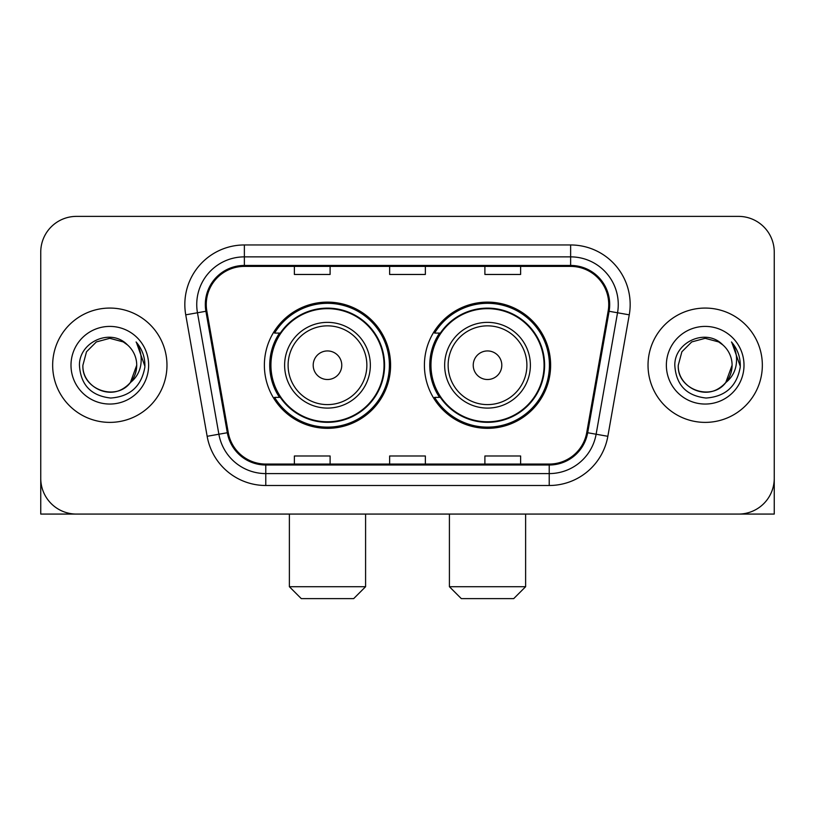 <?xml version="1.0" encoding="UTF-8"?>
<svg xmlns="http://www.w3.org/2000/svg" width="815" height="815" viewBox="0 0 815 815"><rect width="100%" height="100%" fill="white"/><g stroke="black" fill="none" stroke-linecap="round" stroke-linejoin="round"><path stroke-width="1.22" d="M424.411 365.232A63.112 63.112 0 0 0 487.523 428.333A63.112 63.112 0 0 0 550.624 365.232A63.112 63.112 0 0 0 487.523 302.12A63.112 63.112 0 0 0 424.411 365.232M264.376 365.232A63.112 63.112 0 0 0 327.477 428.333A63.112 63.112 0 0 0 390.589 365.232A63.112 63.112 0 0 0 327.477 302.12A63.112 63.112 0 0 0 264.376 365.232M279.504 397.374A57.753 57.753 0 0 1 279.504 333.08M439.54 397.374A57.753 57.753 0 0 1 439.54 333.08M40.75 252.11L40.75 478.354A35.717 35.717 0 0 0 76.467 514.071L738.533 514.071A35.717 35.717 0 0 0 774.25 478.354L774.25 252.11A35.717 35.717 0 0 0 738.533 216.383L76.467 216.383A35.717 35.717 0 0 0 40.75 252.11L40.75 478.354M52.659 365.232A57.152 57.152 0 0 0 109.811 422.384A57.152 57.152 0 0 0 166.973 365.232A57.152 57.152 0 0 0 109.811 308.07A57.152 57.152 0 0 0 52.659 365.232A57.152 57.152 0 0 0 109.811 422.384A57.152 57.152 0 0 0 166.973 365.232A57.152 57.152 0 0 0 109.811 308.07A57.152 57.152 0 0 0 52.659 365.232M648.027 365.232A57.152 57.152 0 0 0 705.189 422.384A57.152 57.152 0 0 0 762.341 365.232A57.152 57.152 0 0 0 705.189 308.07A57.152 57.152 0 0 0 648.027 365.232A57.152 57.152 0 0 0 705.189 422.384A57.152 57.152 0 0 0 762.341 365.232A57.152 57.152 0 0 0 705.189 308.07A57.152 57.152 0 0 0 648.027 365.232M206.266 304.504A38.101 38.101 0 0 1 244.368 266.393L570.632 266.393A38.101 38.101 0 0 1 608.153 311.116L586.739 432.571A38.101 38.101 0 0 1 549.218 464.061L265.782 464.061A38.101 38.101 0 0 1 228.261 432.571L206.847 311.116A38.101 38.101 0 0 1 206.266 304.504M205.309 304.504A39.059 39.059 0 0 0 205.9 311.279L227.324 432.734A39.059 39.059 0 0 0 265.782 465.008L549.218 465.008A39.059 39.059 0 0 0 587.676 432.734L609.1 311.279A39.059 39.059 0 0 0 570.632 265.446L244.368 265.446A39.059 39.059 0 0 0 205.309 304.504M185.738 314.835A59.536 59.536 0 0 1 244.368 244.958L570.632 244.958A59.536 59.536 0 0 1 629.261 314.835L607.847 436.3A59.536 59.536 0 0 1 549.218 485.496L265.782 485.496A59.536 59.536 0 0 1 207.153 436.3L185.738 314.835L197.464 312.766A47.627 47.627 0 0 1 244.368 256.868L570.632 256.868A47.627 47.627 0 0 1 617.536 312.766L596.122 434.232A47.627 47.627 0 0 1 549.218 473.586L265.782 473.586A47.627 47.627 0 0 1 218.878 434.232L197.464 312.766A47.627 47.627 0 0 1 196.741 304.504M738.533 216.383L76.467 216.383M76.467 514.071L738.533 514.071M636.128 514.071L774.25 514.071L774.25 252.11M587.676 432.734L596.122 434.232L617.536 312.766L629.261 314.835M389.641 266.393L389.641 274.461L425.359 274.461L425.359 266.393M294.378 266.393L294.378 274.461L330.106 274.461L330.106 266.393M484.894 266.393L484.894 274.461L520.622 274.461L520.622 266.393M425.359 464.061L425.359 455.993L389.641 455.993L389.641 464.061M330.106 464.061L330.106 455.993L294.378 455.993L294.378 464.061M520.622 464.061L520.622 455.993L484.894 455.993L484.894 464.061M127.446 344.898A26.915 26.915 0 0 1 136.726 365.232C136.36 375.379 131.877 383.142 123.269 388.531C106.5 399.279 81.989 385.128 82.906 365.232L86.512 351.774L96.353 341.923L109.811 338.317L123.269 341.923L127.446 344.898C110.932 327.589 79.137 341.842 79.432 365.232C80.644 384.884 91.056 395.815 110.677 398.036C130.003 396.64 141.392 386.371 144.856 367.249L144.907 365.232C144.805 356.399 141.871 348.647 136.095 341.974C140.486 349.177 142.034 356.929 140.74 365.232C139.477 372.292 136.044 378.048 130.431 382.52A26.915 26.915 0 0 0 136.726 365.232L130.369 382.602M130.431 382.52C116.148 401.826 81.5 389.478 82.906 365.232M70.997 365.232A38.814 38.814 0 0 0 109.811 404.046A38.814 38.814 0 0 0 148.636 365.232A38.814 38.814 0 0 0 109.811 326.407A38.814 38.814 0 0 0 70.997 365.232M136.36 342.269L144.897 366.251M40.75 466.445L40.75 514.071L178.872 514.071M353.679 598.618L301.285 598.618L289.376 586.708L365.589 586.708L353.679 598.618M341.77 365.232A14.293 14.293 0 0 0 327.477 350.939A14.293 14.293 0 0 0 313.194 365.232A14.293 14.293 0 0 0 327.477 379.515A14.293 14.293 0 0 0 341.77 365.232M370.346 365.232A42.869 42.869 0 0 0 327.477 322.363A42.869 42.869 0 0 0 284.618 365.232A42.869 42.869 0 0 0 327.477 408.091A42.869 42.869 0 0 0 370.346 365.232A42.869 42.869 0 0 1 327.477 408.091A42.869 42.869 0 0 1 284.618 365.232M384.038 365.232A56.561 56.561 0 0 0 327.477 308.671A56.561 56.561 0 0 0 270.926 365.232A56.561 56.561 0 0 0 327.477 421.793A56.561 56.561 0 0 0 384.038 365.232M389.397 365.232A61.92 61.92 0 0 1 274.563 397.374L280.299 397.374A57.091 57.091 0 0 0 365.252 408.04A57.091 57.091 0 0 0 365.252 322.414A57.091 57.091 0 0 0 280.299 333.08L274.563 333.08A61.92 61.92 0 0 1 389.397 365.232M513.715 598.618L461.321 598.618L449.411 586.708L525.624 586.708L513.715 598.618M501.806 365.232A14.293 14.293 0 0 0 487.523 350.939A14.293 14.293 0 0 0 473.23 365.232A14.293 14.293 0 0 0 487.523 379.515A14.293 14.293 0 0 0 501.806 365.232M530.382 365.232A42.869 42.869 0 0 0 487.523 322.363A42.869 42.869 0 0 0 444.654 365.232A42.869 42.869 0 0 0 487.523 408.091A42.869 42.869 0 0 0 530.382 365.232A42.869 42.869 0 0 1 487.523 408.091A42.869 42.869 0 0 1 444.654 365.232M544.074 365.232A56.561 56.561 0 0 0 487.523 308.671A56.561 56.561 0 0 0 430.962 365.232A56.561 56.561 0 0 0 487.523 421.793A56.561 56.561 0 0 0 544.074 365.232M549.432 365.232A61.92 61.92 0 0 1 434.599 397.374L440.334 397.374A57.091 57.091 0 0 0 525.288 408.04A57.091 57.091 0 0 0 525.288 322.414A57.091 57.091 0 0 0 440.334 333.08L434.599 333.08A61.92 61.92 0 0 1 549.432 365.232M722.813 344.898A26.915 26.915 0 0 1 732.094 365.232C731.738 375.379 727.245 383.142 718.647 388.531C701.868 399.279 677.357 385.128 678.274 365.232L681.88 351.774L691.731 341.923L705.189 338.317L718.647 341.923L722.813 344.898C706.299 327.589 674.504 341.842 674.8 365.232C676.012 384.884 686.434 395.815 706.055 398.036C725.37 396.64 736.76 386.371 740.224 367.249L740.285 365.232C740.183 356.399 737.249 348.647 731.473 341.974C735.864 349.177 737.412 356.929 736.108 365.232C734.855 372.292 731.422 378.048 725.808 382.52A26.915 26.915 0 0 0 732.094 365.232L725.737 382.602M725.808 382.52C711.526 401.826 676.878 389.478 678.274 365.232M666.364 365.232A38.814 38.814 0 0 0 705.189 404.046A38.814 38.814 0 0 0 744.003 365.232A38.814 38.814 0 0 0 705.189 326.407A38.814 38.814 0 0 0 666.364 365.232M731.738 342.269L740.264 366.251M570.632 244.958L570.632 265.446M197.464 312.766L205.9 311.279M265.782 485.496L265.782 465.008M549.218 465.008L549.218 485.496M207.153 436.3L227.324 432.734M609.1 311.279L617.536 312.766M244.368 244.958L244.368 265.446M596.122 434.232L607.847 436.3M366.862 365.232A39.375 39.375 0 0 0 327.477 325.847A39.375 39.375 0 0 0 288.103 365.232A39.375 39.375 0 0 0 327.477 404.607A39.375 39.375 0 0 0 366.862 365.232M526.898 365.232A39.375 39.375 0 0 0 487.523 325.847A39.375 39.375 0 0 0 448.138 365.232A39.375 39.375 0 0 0 487.523 404.607A39.375 39.375 0 0 0 526.898 365.232M365.589 514.071L365.589 586.708M289.376 514.071L289.376 586.708M525.624 514.071L525.624 586.708M449.411 514.071L449.411 586.708"/></g></svg>

